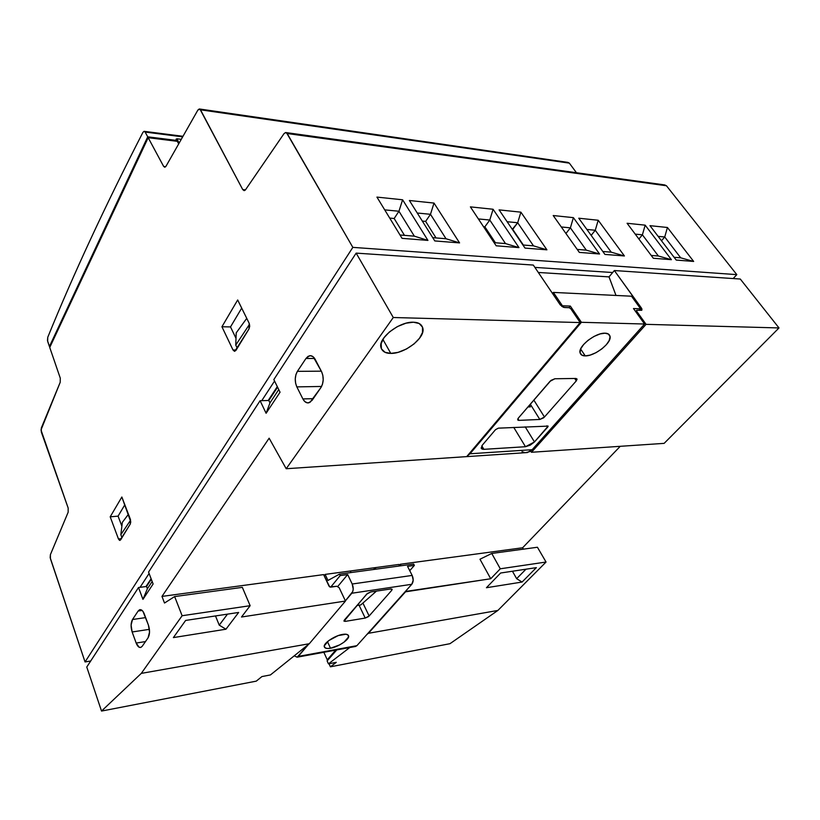 <?xml version="1.0" encoding="UTF-8"?>
<svg xmlns="http://www.w3.org/2000/svg" width="820" height="820" viewBox="0 0 820 820"><rect width="100%" height="100%" fill="white"/><g stroke="black" fill="none" stroke-linecap="round" stroke-linejoin="round"><path stroke-width="1.23" d="M390.791 353.399C385.584 353.41 382.335 351.524 381.044 347.741C377.425 338.414 399.494 321.337 413.413 322.219C418.395 322.321 421.49 324.177 422.72 327.785C426.226 337.327 404.742 353.902 390.791 353.399L382.909 339.429L390.791 353.399L385.031 352.303L381.423 348.838L381.167 343.539L384.006 337.737L389.438 331.936L397.341 326.606L406.013 323.183L413.413 322.219L419.133 323.49L422.515 327.139L422.505 332.51L419.522 338.229L414.131 343.867L406.453 349.002L398.059 352.364L390.791 353.399M585.244 355.89C582.579 355.911 580.888 354.988 580.17 353.133C577.331 346.747 595.422 332.633 605.027 333.186C607.589 333.207 609.209 334.119 609.906 335.903C612.653 342.422 594.879 356.239 585.244 355.89L580.652 349.053L585.244 355.89L581.749 355.091L580.047 352.569L580.806 348.715L583.614 344.513L588.073 340.29L594.018 336.425L600.137 333.914L605.027 333.186L608.491 334.078L610.07 336.692L609.168 340.587L606.298 344.748L601.88 348.879L596.068 352.651L590.092 355.111L585.244 355.89M330.491 648.241C326.965 648.876 324.904 648.394 324.3 646.775C322.895 643.526 334.755 635.561 342.545 634.413C345.989 633.819 348.008 634.311 348.582 635.889C349.945 639.19 338.291 647.011 330.491 648.241L327.477 641.63L330.491 648.241L327.016 648.476L324.73 647.595L324.382 645.688L328.799 640.574L338.199 635.582L346.009 634.219L348.213 635.151L348.479 637.089L344.021 642.162L339.664 644.899L330.491 648.241M356.854 605.539L360.81 604.914L376.452 591.107L360.81 604.914L356.854 605.539M366.694 594.121L370.763 591.958L390.812 588.955L392.165 589.344L391.734 590.338L391.037 588.924L391.734 590.338L369.133 615.984L365.218 618.065L359.058 605.191L365.218 618.065L345.374 621.365L343.939 620.986L344.318 620.094L367.432 593.444L370.763 591.958L390.812 588.955L392.103 589.201L391.734 590.338L369.133 615.984L362.911 603.059L369.133 615.984L368.416 616.63L365.218 618.065L345.374 621.365L344.615 619.746L345.374 621.365L344.021 621.16L366.694 594.121M412.173 575.425L352.2 584.014C353.645 587.632 353.522 590.707 351.831 593.239L411.783 584.291C413.505 581.841 413.639 578.879 412.173 575.425L413.198 580.242L411.783 584.291L356.895 645.668L355.306 646.519L356.895 645.668L411.783 584.291L351.831 593.239L345.384 600.855L352.774 591.517L353.215 589.037L352.2 584.014L412.173 575.425L407.53 566.353L412.173 575.425M495.526 429.649L498.355 428.153L548.139 426.113L547.739 427.066L546.94 425.785L547.739 427.066L534.476 441.949L525.487 446.715L513.761 427.404L525.487 446.715L483.861 449.329L481.176 448.13L482.396 445.065L495.526 429.649L498.355 428.153L548.16 426.113L534.476 441.949L525.21 426.851L534.476 441.949L530.202 445.188L525.487 446.715L483.861 449.329L481.822 445.834L483.861 449.329L482.16 449.134L481.207 448.222L482.396 445.065L495.526 429.649M550.005 381.32L554.863 378.758L575.886 378.45L577.054 379.045L576.286 380.89L574.687 378.471L576.286 380.89L544.459 417.011L539.826 419.461L530.304 404.188L539.826 419.461L518.927 420.373L517.645 419.768L518.312 418.118L550.999 380.388L554.863 378.758L575.886 378.45L577.075 379.147L576.286 380.89L544.459 417.011L533.841 400.088L544.459 417.011L543.516 417.882L539.826 419.461L518.927 420.373L517.891 418.692L518.927 420.373L518.086 420.25L518.312 418.118L550.005 381.32M530.396 406.874L527.926 406.956L530.396 406.874L529.392 405.254L530.396 406.874M351.062 572.555L350.314 571.017L375.211 567.665L375.96 569.172L375.211 567.665L350.314 571.017L351.062 572.555M373.664 569.48L375.211 567.665L373.664 569.48M407.53 566.353L414.366 565.421L413.659 564.047L339.511 574.123L340.208 575.578L347.659 574.553L352.2 584.014L347.659 574.553L340.208 575.578L330.675 587.151L340.208 575.578L339.511 574.123L413.659 564.047L414.366 565.421L407.53 566.353M308.525 644.346L297.147 657.189L294.226 655.836L297.158 657.189L298.316 656.4L356.895 645.668L298.316 656.4L308.525 644.346M337.563 586.72L347.659 574.553L337.563 586.72M512.449 571.243L516.641 578.684L525.968 569.203L516.641 578.684L522.073 582.046L536.352 567.635L500.62 573.016L486.434 587.725L500.62 573.016L536.352 567.635L522.073 582.046L486.434 587.725L522.073 582.046L516.641 578.684L512.449 571.243M336.784 649.922L327.118 660.92L327.826 659.126L335.739 650.116L327.826 659.126L327.118 660.92L336.784 649.922M525.702 452.671L527.444 452.507L532.159 449.708L470.014 453.767L467.236 455.981M464.858 456.74L463.73 456.822M215.496 615.943L219.237 625.158L227.488 614.139L219.237 625.158L225.951 629.217L173.379 637.591L185.638 620.432L173.379 637.591L225.951 629.217L238.651 612.458L185.638 620.432L238.651 612.458L225.951 629.217L219.237 625.158L215.496 615.943M339.162 587.704L336.815 586.269L330.614 587.151L329.045 586.197L323.613 574.605L161.97 596.406L164.512 603.028L174.639 596.56L242.341 587.366L250.141 605.693L241.5 617.009L345.476 601.05L339.162 587.704L336.815 586.269L329.722 586.935L323.613 574.605L161.97 596.406L269.134 438.198L161.97 596.406L164.512 603.028L174.639 596.56L182.122 615.728L250.141 605.693L242.341 587.366L174.639 596.56L182.122 615.728L141.296 673.384L309.294 643.731L345.476 601.05L339.162 587.704M409.733 570.669L414.366 565.421L409.733 570.669M327.969 580.457L339.511 574.123L327.969 580.457L325.13 574.4L327.969 580.457M636.617 311.159L635.92 311.948L636.617 311.159L646.068 324.341L531.483 452.271L530.643 451.102L531.483 452.271L664.139 443.364L779 327.938L646.068 324.341L531.483 452.271L664.139 443.364L779 327.938L740.286 279.036L614.354 270.538L641.424 308.043L641.865 310.144L636.771 310.257L636.617 311.159L646.068 324.341L779 327.938L740.286 279.036L614.354 270.538L641.927 308.935L641.701 310.278L636.771 310.257L635.633 311.549L636.771 310.257L636.617 311.159M491.744 553.459L479.977 559.23L490.719 578.756L500.292 568.793L491.744 553.459L537.428 547.247L491.744 553.459L500.292 568.793L546.048 562.038L537.428 547.247L546.048 562.038L500.292 568.793L490.719 578.756L479.977 559.23L491.744 553.459M328.441 663.841L327.118 660.92L328.441 663.841L336.282 662.345L328.441 663.841L349.781 647.534L328.441 663.841M405.357 591.486L366.97 634.403L368.426 633.296L497.883 610.439L546.048 562.038L497.883 610.439L368.426 633.296L405.531 591.825L490.719 578.756L405.357 591.486M569.172 307.705L564.416 307.52L560.203 304.825L533.307 265.065L356.146 253.113L393.282 317.514L286.2 468.732L269.134 438.198L286.2 468.732L466.703 456.617L286.2 468.732L393.282 317.514L580.191 322.567L393.282 317.514L356.146 253.113L533.307 265.065L560.203 304.825L563.391 307.305L569.172 307.705L570.761 308.72L569.172 307.705M639.251 310.349L640.604 308.812L633.47 308.535L640.604 308.812L639.251 310.349M570.341 306.075L562.407 305.768L561.833 306.465L562.407 305.768L570.341 306.075L568.998 307.695L570.341 306.075L581.411 322.301L570.341 306.075M463.259 456.853L465.442 456.709M467.154 456.084L470.014 453.767L581.411 322.301L470.014 453.767L532.159 449.708L644.571 324.023L581.411 322.301L644.571 324.023L633.47 308.535L644.571 324.023L532.159 449.708L529.935 451.564L525.394 452.691M522.022 451.666L524.595 452.589M270.426 674.942L309.294 643.731L345.476 601.05L241.5 617.009L250.141 605.693L182.122 615.728L141.296 673.384L101.526 711.063L256.26 681.143L261.918 676.572L270.426 674.942L261.918 676.572L256.26 681.143L101.526 711.063L86.766 667.039L138.518 587.52L146.534 586.495L147.374 588.78L142.946 599.358L138.518 587.52L142.946 599.358L153.114 583.994L148.563 572.083L260.094 400.703L268.806 400.488L269.954 402.907L266.1 413.28L280.05 392.216L273.839 379.578L356.146 253.113L273.839 379.578L280.05 392.216L266.1 413.28L260.094 400.703L266.1 413.28L269.954 402.907L278.749 389.572L269.954 402.907L268.806 400.488L277.57 387.163L268.191 400.498L277.303 386.63L268.191 400.498L260.094 400.703L148.563 572.083L153.114 583.994L142.946 599.358L147.374 588.78L152.172 581.503L147.374 588.78L146.534 586.495L151.3 579.238L145.96 586.566L151.105 578.736L145.96 586.566L138.518 587.52L86.766 667.039L101.526 711.063L141.296 673.384L309.294 643.731L270.426 674.942M523.406 549.154L522.606 547.77L400.221 564.273L400.98 565.769L400.221 564.273L399.299 565.339L400.221 564.273L522.606 547.77L523.406 549.154M398.848 564.457L399.606 565.954L398.848 564.457L325.13 574.4L324.105 575.66L325.13 574.4L398.848 564.457M336.282 662.345L330.409 666.814L449.975 643.69L497.883 610.439L449.975 643.69L330.409 666.814L329.015 663.739L330.409 666.814L336.282 662.345M631.513 296.204L640.604 308.812L631.513 296.204L553.356 292.412L562.407 305.768L553.356 292.412L631.513 296.204M552.516 293.447L553.356 292.412L552.516 293.447M639.385 310.36L641.424 308.043L639.385 310.36M148.43 625.106L142.977 611.402L141.265 609.854L139.533 609.772L138.149 611.013L139.759 609.701C141.491 609.373 142.998 610.787 144.269 613.934L148.43 625.106C150.009 630.201 149.886 634.444 148.061 637.837L149.537 632.117L148.43 625.106M142.137 610.449L138.149 611.013L132.502 619.51L145.632 617.603L132.502 619.51L131.087 625.127L132.143 631.974C130.636 627.013 130.759 622.851 132.502 619.51L138.149 611.013L142.137 610.449M149.414 629.34L132.143 631.974L136.171 643.054L145.478 641.578L136.171 643.054L139.123 647.236L140.866 647.41L142.26 646.232L140.753 647.431C138.98 647.769 137.452 646.314 136.171 643.054L132.143 631.974L149.414 629.34M142.26 646.232L148.061 637.837L142.26 646.232M321.542 371.593C323.931 377.251 323.726 382.571 320.938 387.542L312.092 400.344L308.791 402.825C306.444 403.214 304.476 401.913 302.877 398.92L296.84 386.886C294.575 381.382 294.769 376.206 297.404 371.347L305.962 358.473L309.509 355.767C311.764 355.409 313.681 356.649 315.249 359.488L321.542 371.593L313.281 356.905L310.708 355.706L308.074 356.341L305.962 358.473L314.644 358.473L305.962 358.473L297.404 371.347L321.317 371.173L297.404 371.347L295.938 374.586L295.261 378.871L295.62 383.299L296.84 386.886L321.583 386.456L296.84 386.886L302.877 398.92L313.25 398.663L302.877 398.92L304.794 401.564L307.336 402.876L309.97 402.374L320.938 387.542L322.486 384.242L323.203 379.824L322.824 375.263L321.542 371.593M466.703 456.617L580.191 322.567L570.761 308.72L580.191 322.567L466.703 456.617M176.915 138.754L181.087 139.277L176.915 138.754L179.016 142.936L176.915 138.754M176.423 139.759L176.679 139.215L176.423 139.759M130.626 520.116L120.837 534.691L121.965 537.684L120.837 534.691L130.626 520.116M495.413 242.761L484.845 226.822L483.523 226.699L484.845 226.822L489.776 220.037L484.845 226.822L495.413 242.761M404.475 235.36L394.164 218.499L389.715 218.089L394.164 218.499L398.95 211.242L394.164 218.499L404.475 235.36M436.045 237.933L425.631 221.39L422.31 221.082L425.631 221.39L430.479 214.297L425.631 221.39L436.045 237.933M523.355 245.026L512.295 229.344L517.686 222.743L512.736 229.385L523.355 245.026M327.416 660.172L323.859 652.289L327.416 660.172M620.238 446.316L522.606 547.77L620.238 446.316M616.005 295.446L609.014 276.893L614.354 270.538L609.014 276.893L538.309 272.465L609.024 276.883L616.005 295.446M145.16 132.071L182.481 136.827L145.16 132.071L147.713 136.817L176.802 140.456L176.074 139.144L176.679 139.215L176.074 139.144L176.802 140.456L147.713 136.817L49.425 346.501L47.673 341.407L47.755 337.307C73.308 274.454 105.021 206.158 142.895 132.41L144.084 131.364L145.16 132.071L147.713 136.817L49.425 346.501L47.457 340.464L47.755 337.307C73.308 274.454 105.021 206.158 142.895 132.41L144.053 131.323L145.16 132.071M50.194 346.501L49.425 346.501L50.194 346.501M249.526 324.279L235.75 345.077L237.267 348.223L235.75 345.077L249.526 324.279M122.344 522.361L120.837 534.691L122.344 522.361L128.443 514.242L122.344 522.361M635.233 234.13L642.398 234.817L638.893 239.009L642.398 234.817L658.378 256.004L651.203 255.43L658.378 256.004L642.398 234.817L635.233 234.13M561.31 226.966L570.382 227.847L565.933 233.495L570.382 227.847L586.3 250.151L577.218 249.413L586.3 250.151L570.382 227.847L561.31 226.966M478.388 218.94L489.776 220.037L505.509 243.581L494.091 242.648L505.509 243.581L489.776 220.037L478.388 218.94M384.703 209.869L398.95 211.242L414.336 236.16L400.016 235.002L414.336 236.16L398.95 211.242L384.703 209.869M417.257 213.015L430.479 214.297L446.008 238.743L432.724 237.656L446.008 238.743L430.479 214.297L417.257 213.015M507.129 221.718L517.686 222.743L533.502 245.856L522.914 244.995L533.502 245.856L517.686 222.743L507.129 221.718M586.874 229.446L595.269 230.256L591.159 235.371L595.269 230.256L611.218 252.17L602.813 251.494L611.218 252.17L595.269 230.256L586.874 229.446M658.122 236.344L664.733 236.98L661.494 240.772L664.733 236.98L680.702 257.828L674.091 257.285L680.702 257.828L664.733 236.98L658.122 236.344M147.774 137.975L148.656 137.504L176.546 140.978L176.802 140.456L176.546 140.978L148.656 137.504L147.774 137.975L50.328 345.691L147.774 137.975M236.221 332.858L235.75 345.077L236.221 332.858L246.738 318.365L236.221 332.858M118.08 516.139L121.873 526.194L118.08 516.139L110.198 516.826L121.852 497.012L130.37 519.275L130.236 524.093L119.997 540.39L118.449 538.945L110.198 516.826L118.08 516.139L124.824 504.792L118.08 516.139M569.346 163.139L567.891 162.391L569.346 163.139L576.45 172.723L569.346 163.139L200.5 109.818L569.346 163.139M197.886 110.054L199.229 108.988L200.5 109.818L242.72 189.574L245.446 189.85L242.72 189.574L244.104 190.629L244.924 190.363L245.621 189.625L244.288 190.547L242.72 189.574L199.957 109.152L197.886 110.054L166.029 166.193L164.84 167.239L163.651 166.429L165.732 166.655L163.651 166.429L164.81 167.249L166.029 166.193L197.886 110.054M666.455 185.761L664.682 184.92L666.455 185.761L736.811 274.638L733.172 278.554L736.811 274.638L666.455 185.761L287.184 133.527L666.455 185.761M284.058 133.588L285.555 132.563L287.184 133.527L352.836 247.373L736.811 274.638L352.836 247.373L85.054 661.945L352.836 247.373L286.539 132.778L285.698 132.512L284.058 133.588L245.621 189.625L284.058 133.588M627.085 223.265L645.176 225.162L642.398 234.817L645.176 225.162L671.416 259.684L658.378 256.004L671.416 259.684L653.325 258.249L627.085 223.265L645.176 225.162L671.416 259.684L653.325 258.249L627.085 223.265M553.203 215.537L573.405 217.648L570.382 227.847L573.405 217.648L599.574 253.995L586.3 250.151L599.574 253.995L579.33 252.396L553.203 215.537L573.405 217.648L599.574 253.995L579.33 252.396L553.203 215.537M470.393 206.876L493.086 209.254L489.776 220.037L493.086 209.254L518.978 247.609L505.509 243.581L518.978 247.609L496.182 245.805L470.393 206.876L493.086 209.254L518.978 247.609L496.182 245.805L470.393 206.876M376.933 197.097L402.61 199.783L398.95 211.242L402.61 199.783L427.937 240.403L414.336 236.16L427.937 240.403L402.056 238.343L376.933 197.097L402.61 199.783L427.937 240.403L402.056 238.343L376.933 197.097M409.395 200.5L434.016 203.073L430.479 214.297L434.016 203.073L459.569 242.904L446.008 238.743L459.569 242.904L434.784 240.936L409.395 200.5L434.016 203.073L459.569 242.904L434.784 240.936L409.395 200.5M499.093 209.879L520.895 212.165L517.686 222.743L520.895 212.165L546.919 249.823L533.502 245.856L546.919 249.823L525.015 248.091L499.093 209.879L520.895 212.165L546.919 249.823L525.015 248.091L499.093 209.879M578.756 218.212L598.21 220.252L595.269 230.256L598.21 220.252L624.42 255.963L611.218 252.17L624.42 255.963L604.934 254.415L578.756 218.212L598.21 220.252L624.42 255.963L604.934 254.415L578.756 218.212M649.973 225.664L667.429 227.488L664.733 236.98L667.429 227.488L693.659 261.447L680.702 257.828L693.659 261.447L676.213 260.063L649.973 225.664L667.429 227.488L693.659 261.447L676.213 260.063L649.973 225.664M612.683 272.527L534.886 267.402L612.683 272.527M274.556 381.044L261.764 400.662L274.556 381.044M149.096 573.457L140.046 587.325L149.096 573.457M50.42 558.645L50.399 554.638L68.152 512.233L68.162 508.031L68.152 512.233L50.399 554.638L50.174 557.641L85.054 661.945L50.42 558.645M41.318 432.027L41.328 427.978L60.198 382.315L60.28 378.163L60.198 382.315L41 429.957L68.162 508.031L41.318 432.027M178.606 143.674L177.294 141.327L148.184 137.698L49.743 347.454L148.184 137.698L163.651 166.429L148.184 137.698L177.294 141.327L178.606 143.674M230.512 326.913L236.016 338.342L230.512 326.913L221.933 326.76L237.677 299.966L249.177 323.295L248.983 328.974L234.807 351.278L233.003 349.986L221.933 326.76L230.512 326.913L241.685 308.115L230.512 326.913M121.38 538.658L118.449 538.945L121.38 538.658M90.692 661.012L85.054 661.945L90.692 661.012M60.28 378.163L49.743 347.454L60.28 378.163M236.18 349.996L233.003 349.986L236.18 349.996M235.996 350.304L248.983 328.974L249.721 326.186L249.177 323.295L237.677 299.966L221.933 326.76L233.003 349.986L234.458 351.298L235.996 350.304M120.673 539.816L130.236 524.093L130.78 521.858L121.852 497.012L110.198 516.826L118.449 538.945L119.535 540.359L120.673 539.816M348.274 635.223L348.572 635.859M608.758 334.263L609.916 335.944M465.37 456.719L527.444 452.558M355.695 646.447L297.158 657.189M420.937 324.751L422.71 327.754M140.312 609.619L139.759 609.701M309.509 355.767L311.108 355.767M144.463 131.374L182.798 136.274M567.891 162.391L199.711 109.019M664.682 184.92L286.241 132.614"/></g></svg>

